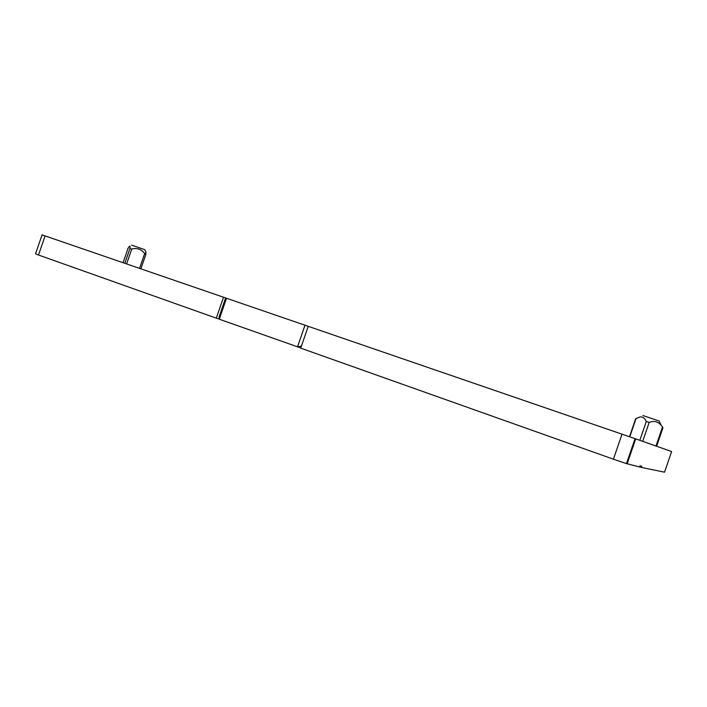 <?xml version="1.0" encoding="UTF-8"?>
<svg xmlns="http://www.w3.org/2000/svg" width="707" height="707" viewBox="0 0 707 707"><rect width="100%" height="100%" fill="white"/><g stroke="black" fill="none" stroke-linecap="round" stroke-linejoin="round"><path stroke-width="1.06" d="M664.545 472.152L671.623 451.543L635.708 438.879L304.991 325.22L297.488 346.987L301.456 346.006M304.991 325.22L41.96 234.839M635.637 439.091L634.966 438.861M128.064 248.272L129.372 246.266C130.044 245.683 130.238 246.407 129.955 248.449L131.758 249.05C137.078 247.68 141.373 249.191 144.661 253.574L145.872 254.326L145.722 251.604M144.838 249.704L131.741 245.135M308.234 326.334L300.722 348.136L613.42 459.188L626.464 463.598L639.614 466.982L640.003 465.842L641.823 466.302L641.435 467.433L639.676 466.806M664.536 472.179L641.435 467.433M45.089 235.908L38.496 255.015L35.527 253.84L42.075 234.883M38.496 255.015L216.298 318.159L223.518 297.223M219.303 319.078L216.298 318.159M225.613 297.956L219.117 316.824L219.294 319.219L300.784 347.968M226.514 298.257L219.294 319.219M629.495 436.732L635.69 418.703L640.153 416.9C642.884 416.785 644.943 418.314 646.304 421.469L649.185 422.433C654.099 420.532 658.12 421.531 661.239 425.428L662.786 427.302M627.966 461.397L627.303 461.158M627.586 462.519L626.915 462.281M659.083 420.983L642.875 415.53M123.08 262.712L128.144 248.042M145.872 254.326L140.87 268.819L145.889 254.308M622.019 434.16L613.42 459.188M635.708 438.879L627.144 463.792M655.981 445.993L662.459 427.134M642.69 441.327L649.185 422.433M639.826 440.32L646.304 421.469M629.769 436.829L636.132 418.314M139.553 268.377L144.661 253.574M126.624 263.932L131.758 249.05M124.83 263.313L129.955 248.449M635.036 438.649L626.464 463.598M656.626 446.223L662.954 427.823M144.758 249.633L146.013 252.205M658.995 420.806L661.231 425.42"/></g></svg>
